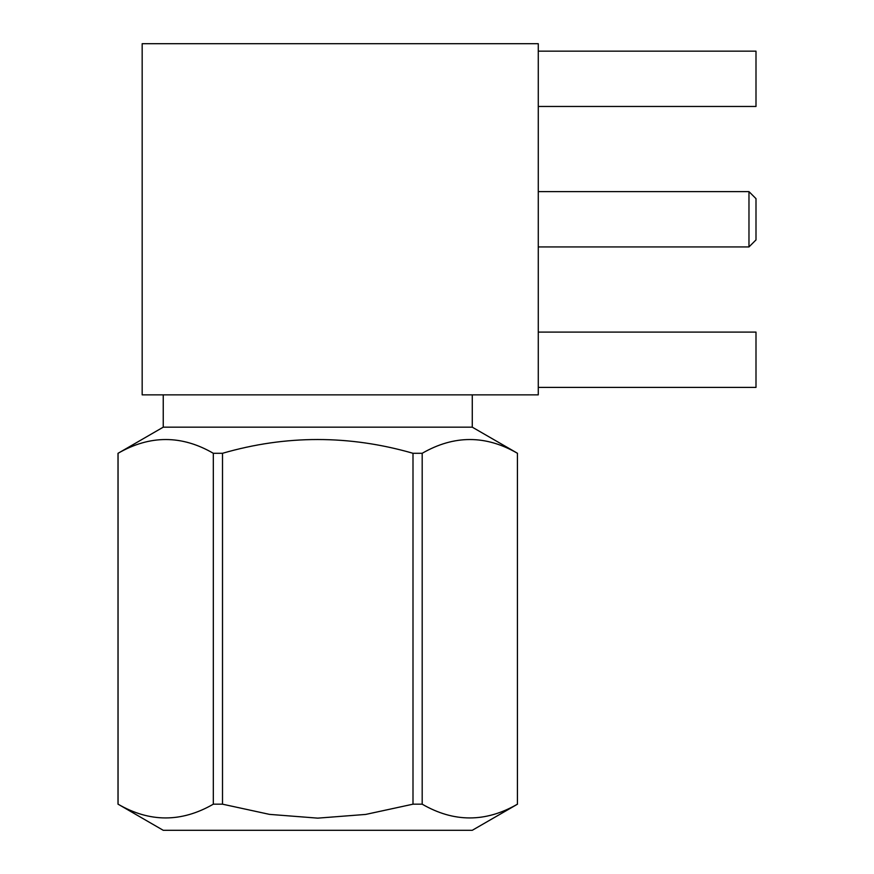<?xml version="1.0" encoding="UTF-8"?>
<svg xmlns="http://www.w3.org/2000/svg" width="874" height="874" viewBox="0 0 874 874"><rect width="100%" height="100%" fill="white"/><g stroke="black" fill="none" stroke-linecap="round" stroke-linejoin="round"><path stroke-width="1.31" d="M538.275 51.162L755.999 51.162L755.999 106.464L538.275 106.464M538.275 43.7L538.275 394.862L142.167 394.862L142.167 43.7L538.275 43.7M538.275 332.098L755.999 332.098L755.999 387.401L538.275 387.401M748.974 191.625L755.999 198.649L755.999 239.913L748.974 246.927L748.974 191.625L538.275 191.625M163.241 394.862L163.241 427.168L472.266 427.168L472.266 394.862M412.998 453.289C349.327 434.935 285.831 434.935 222.509 453.289L222.509 804.178L269.465 814.371L317.754 818.14L365.693 814.426L412.998 804.178L412.998 453.289L422.186 453.289L422.186 804.178C453.846 822.521 485.594 822.521 517.43 804.178L517.43 453.289C485.769 434.946 454.021 434.946 422.186 453.289M213.322 453.289C181.661 434.946 149.913 434.946 118.066 453.289L118.066 804.178C149.727 822.521 181.475 822.521 213.322 804.178L213.322 453.289L222.509 453.289M163.241 427.168L118.066 453.289M517.43 453.289L517.43 804.178M517.495 804.178L472.266 830.3L163.241 830.3L118.066 804.178M222.509 804.178L213.322 804.178M422.186 804.178L412.998 804.178M748.974 246.927L538.275 246.927M472.266 427.168L517.495 453.289M118.001 453.289L118.001 804.178"/></g></svg>
